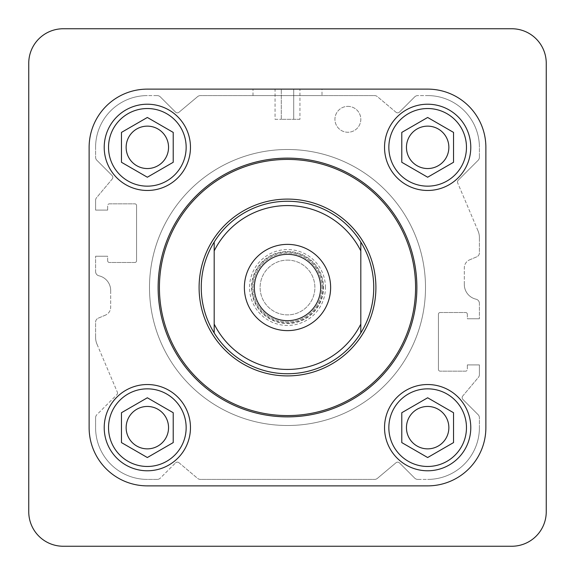 <?xml version="1.0" encoding="UTF-8"?>
<svg xmlns="http://www.w3.org/2000/svg" width="575" height="575" viewBox="0 0 575 575"><rect width="100%" height="100%" fill="white"/><g stroke="black" fill="none" stroke-linecap="round" stroke-linejoin="round"><path stroke-width="0.43" stroke-dasharray="2.88 2.16" d="M89.125 427.656A58.219 58.219 0 0 0 147.344 485.875L427.656 485.875A58.219 58.219 0 0 0 485.875 427.656L485.875 147.344A58.219 58.219 0 0 0 427.656 89.125L147.344 89.125A58.219 58.219 0 0 0 89.125 147.344L89.125 427.656L89.125 147.344A58.219 58.219 0 0 1 147.344 89.125L427.656 89.125A58.219 58.219 0 0 1 485.875 147.344L485.875 427.656A58.219 58.219 0 0 1 427.656 485.875L147.344 485.875A58.219 58.219 0 0 1 89.125 427.656A58.219 58.219 0 0 0 147.344 485.875M287.5 416.875A129.375 129.375 0 0 0 416.875 287.5A129.375 129.375 0 0 0 287.5 158.125A129.375 129.375 0 0 0 158.125 287.5A129.375 129.375 0 0 0 287.5 416.875M287.5 201.25A86.25 86.25 0 0 0 201.25 287.5A86.25 86.25 0 0 0 287.5 373.75A86.25 86.25 0 0 0 373.75 287.5A86.25 86.25 0 0 0 287.5 201.25A86.25 86.25 0 0 0 201.25 287.5A86.25 86.25 0 0 0 287.5 373.75A86.25 86.25 0 0 0 373.75 287.5A86.25 86.25 0 0 0 287.5 201.25M287.5 415.581A128.081 128.081 0 0 0 415.581 287.5A128.081 128.081 0 0 0 287.5 159.419A128.081 128.081 0 0 0 159.419 287.5A128.081 128.081 0 0 0 287.5 415.581M287.5 375.906A88.406 88.406 0 0 0 375.906 287.5A88.406 88.406 0 0 0 287.5 199.094A88.406 88.406 0 0 0 199.094 287.5A88.406 88.406 0 0 0 287.5 375.906M147.344 186.156A38.812 38.812 0 0 0 186.156 147.344A38.812 38.812 0 0 0 147.344 108.531A38.812 38.812 0 0 0 108.531 147.344A38.812 38.812 0 0 0 147.344 186.156A38.812 38.812 0 0 1 108.531 147.344A38.812 38.812 0 0 1 147.344 108.531A38.812 38.812 0 0 1 186.156 147.344A38.812 38.812 0 0 1 147.344 186.156A38.812 38.812 0 0 1 108.531 147.344A38.812 38.812 0 0 1 147.344 108.531A38.812 38.812 0 0 1 186.156 147.344A38.812 38.812 0 0 1 147.344 186.156M147.344 190.469A43.125 43.125 0 0 0 190.469 147.344A43.125 43.125 0 0 0 147.344 104.219A43.125 43.125 0 0 0 104.219 147.344A43.125 43.125 0 0 0 147.344 190.469A43.125 43.125 0 0 1 104.219 147.344A43.125 43.125 0 0 1 147.344 104.219A43.125 43.125 0 0 1 190.469 147.344A43.125 43.125 0 0 1 147.344 190.469A43.125 43.125 0 0 1 104.219 147.344A43.125 43.125 0 0 1 147.344 104.219A43.125 43.125 0 0 1 190.469 147.344A43.125 43.125 0 0 1 147.344 190.469M147.344 466.469A38.812 38.812 0 0 0 186.156 427.656A38.812 38.812 0 0 0 147.344 388.844A38.812 38.812 0 0 0 108.531 427.656A38.812 38.812 0 0 0 147.344 466.469A38.812 38.812 0 0 1 108.531 427.656A38.812 38.812 0 0 1 147.344 388.844A38.812 38.812 0 0 1 186.156 427.656A38.812 38.812 0 0 1 147.344 466.469A38.812 38.812 0 0 1 108.531 427.656A38.812 38.812 0 0 1 147.344 388.844A38.812 38.812 0 0 1 186.156 427.656A38.812 38.812 0 0 1 147.344 466.469M147.344 470.781A43.125 43.125 0 0 0 190.469 427.656A43.125 43.125 0 0 0 147.344 384.531A43.125 43.125 0 0 0 104.219 427.656A43.125 43.125 0 0 0 147.344 470.781A43.125 43.125 0 0 1 104.219 427.656A43.125 43.125 0 0 1 147.344 384.531A43.125 43.125 0 0 1 190.469 427.656A43.125 43.125 0 0 1 147.344 470.781A43.125 43.125 0 0 1 104.219 427.656A43.125 43.125 0 0 1 147.344 384.531A43.125 43.125 0 0 1 190.469 427.656A43.125 43.125 0 0 1 147.344 470.781M427.656 466.469A38.812 38.812 0 0 0 466.469 427.656A38.812 38.812 0 0 0 427.656 388.844A38.812 38.812 0 0 0 388.844 427.656A38.812 38.812 0 0 0 427.656 466.469A38.812 38.812 0 0 1 388.844 427.656A38.812 38.812 0 0 1 427.656 388.844A38.812 38.812 0 0 1 466.469 427.656A38.812 38.812 0 0 1 427.656 466.469A38.812 38.812 0 0 1 388.844 427.656A38.812 38.812 0 0 1 427.656 388.844A38.812 38.812 0 0 1 466.469 427.656A38.812 38.812 0 0 1 427.656 466.469M427.656 470.781A43.125 43.125 0 0 0 470.781 427.656A43.125 43.125 0 0 0 427.656 384.531A43.125 43.125 0 0 0 384.531 427.656A43.125 43.125 0 0 0 427.656 470.781A43.125 43.125 0 0 1 384.531 427.656A43.125 43.125 0 0 1 427.656 384.531A43.125 43.125 0 0 1 470.781 427.656A43.125 43.125 0 0 1 427.656 470.781A43.125 43.125 0 0 1 384.531 427.656A43.125 43.125 0 0 1 427.656 384.531A43.125 43.125 0 0 1 470.781 427.656A43.125 43.125 0 0 1 427.656 470.781M427.656 186.156A38.812 38.812 0 0 0 466.469 147.344A38.812 38.812 0 0 0 427.656 108.531A38.812 38.812 0 0 0 388.844 147.344A38.812 38.812 0 0 0 427.656 186.156A38.812 38.812 0 0 1 388.844 147.344A38.812 38.812 0 0 1 427.656 108.531A38.812 38.812 0 0 1 466.469 147.344A38.812 38.812 0 0 1 427.656 186.156A38.812 38.812 0 0 1 388.844 147.344A38.812 38.812 0 0 1 427.656 108.531A38.812 38.812 0 0 1 466.469 147.344A38.812 38.812 0 0 1 427.656 186.156M427.656 190.469A43.125 43.125 0 0 0 470.781 147.344A43.125 43.125 0 0 0 427.656 104.219A43.125 43.125 0 0 0 384.531 147.344A43.125 43.125 0 0 0 427.656 190.469A43.125 43.125 0 0 1 384.531 147.344A43.125 43.125 0 0 1 427.656 104.219A43.125 43.125 0 0 1 470.781 147.344A43.125 43.125 0 0 1 427.656 190.469A43.125 43.125 0 0 1 384.531 147.344A43.125 43.125 0 0 1 427.656 104.219A43.125 43.125 0 0 1 470.781 147.344A43.125 43.125 0 0 1 427.656 190.469M121.469 162.279L147.344 177.222L173.219 162.279L173.219 132.408L147.344 117.465L121.469 132.408L121.469 162.279L121.469 132.408L147.344 117.465L173.219 132.408L173.219 162.279L147.344 177.222L121.469 162.279L121.469 132.408L147.344 117.465L173.219 132.408L173.219 162.279L147.344 177.222L121.469 162.279M401.781 162.279L427.656 177.222L453.531 162.279L453.531 132.408L427.656 117.465L401.781 132.408L401.781 162.279L401.781 132.408L427.656 117.465L453.531 132.408L453.531 162.279L427.656 177.222L401.781 162.279L401.781 132.408L427.656 117.465L453.531 132.408L453.531 162.279L427.656 177.222L401.781 162.279M401.781 442.592L427.656 457.535L453.531 442.592L453.531 412.721L427.656 397.778L401.781 412.721L401.781 442.592L401.781 412.721L427.656 397.778L453.531 412.721L453.531 442.592L427.656 457.535L401.781 442.592L401.781 412.721L427.656 397.778L453.531 412.721L453.531 442.592L427.656 457.535L401.781 442.592M121.469 442.592L147.344 457.535L173.219 442.592L173.219 412.721L147.344 397.778L121.469 412.721L121.469 442.592L121.469 412.721L147.344 397.778L173.219 412.721L173.219 442.592L147.344 457.535L121.469 442.592L121.469 412.721L147.344 397.778L173.219 412.721L173.219 442.592L147.344 457.535L121.469 442.592M147.344 168.547A21.203 21.203 0 0 0 168.547 147.344A21.203 21.203 0 0 0 147.344 126.141A21.203 21.203 0 0 0 126.141 147.344A21.203 21.203 0 0 0 147.344 168.547A21.203 21.203 0 0 1 126.141 147.344A21.203 21.203 0 0 1 147.344 126.141A21.203 21.203 0 0 1 168.547 147.344A21.203 21.203 0 0 1 147.344 168.547A21.203 21.203 0 0 1 126.141 147.344A21.203 21.203 0 0 1 147.344 126.141A21.203 21.203 0 0 1 168.547 147.344A21.203 21.203 0 0 1 147.344 168.547M147.344 448.859A21.203 21.203 0 0 0 168.547 427.656A21.203 21.203 0 0 0 147.344 406.453A21.203 21.203 0 0 0 126.141 427.656A21.203 21.203 0 0 0 147.344 448.859A21.203 21.203 0 0 1 126.141 427.656A21.203 21.203 0 0 1 147.344 406.453A21.203 21.203 0 0 1 168.547 427.656A21.203 21.203 0 0 1 147.344 448.859A21.203 21.203 0 0 1 126.141 427.656A21.203 21.203 0 0 1 147.344 406.453A21.203 21.203 0 0 1 168.547 427.656A21.203 21.203 0 0 1 147.344 448.859M427.656 448.859A21.203 21.203 0 0 0 448.859 427.656A21.203 21.203 0 0 0 427.656 406.453A21.203 21.203 0 0 0 406.453 427.656A21.203 21.203 0 0 0 427.656 448.859A21.203 21.203 0 0 1 406.453 427.656A21.203 21.203 0 0 1 427.656 406.453A21.203 21.203 0 0 1 448.859 427.656A21.203 21.203 0 0 1 427.656 448.859A21.203 21.203 0 0 1 406.453 427.656A21.203 21.203 0 0 1 427.656 406.453A21.203 21.203 0 0 1 448.859 427.656A21.203 21.203 0 0 1 427.656 448.859M427.656 168.547A21.203 21.203 0 0 0 448.859 147.344A21.203 21.203 0 0 0 427.656 126.141A21.203 21.203 0 0 0 406.453 147.344A21.203 21.203 0 0 0 427.656 168.547A21.203 21.203 0 0 1 406.453 147.344A21.203 21.203 0 0 1 427.656 126.141A21.203 21.203 0 0 1 448.859 147.344A21.203 21.203 0 0 1 427.656 168.547A21.203 21.203 0 0 1 406.453 147.344A21.203 21.203 0 0 1 427.656 126.141A21.203 21.203 0 0 1 448.859 147.344A21.203 21.203 0 0 1 427.656 168.547M253 95.594L253 89.125L322 89.125L253 89.125L322 89.125L322 95.594L253 95.594L322 95.594M299.949 119.312L281.276 119.312L281.276 89.125L299.949 89.125L275.051 89.125L281.276 89.125L281.276 119.312L293.724 119.312L293.724 89.125L293.724 119.312L299.949 119.312L299.949 89.125M479.406 157.234L479.406 147.344A51.75 51.75 0 0 0 427.656 95.594L417.766 95.594A4.312 4.312 0 0 0 414.712 96.859L399.481 112.082A2.587 2.587 0 0 1 395.995 112.24A2.587 2.587 0 0 0 399.481 112.082A2.587 2.587 0 0 1 395.995 112.24A2.587 2.587 0 0 0 399.481 112.082L414.712 96.859A4.312 4.312 0 0 1 417.766 95.594A4.312 4.312 0 0 0 414.712 96.859A4.312 4.312 0 0 1 417.766 95.594L427.656 95.594A51.75 51.75 0 0 1 479.406 147.344A51.75 51.75 0 0 0 427.656 95.594A51.75 51.75 0 0 1 479.406 147.344L479.406 157.234A4.312 4.312 0 0 1 478.141 160.288A4.312 4.312 0 0 0 479.406 157.234A4.312 4.312 0 0 1 478.141 160.288A4.312 4.312 0 0 0 479.406 157.234M395.988 112.24L377.365 96.607A4.312 4.312 0 0 0 374.584 95.594L200.416 95.594A4.312 4.312 0 0 0 197.635 96.607L179.005 112.24A2.587 2.587 0 0 1 175.512 112.089A2.587 2.587 0 0 0 179.005 112.24A2.587 2.587 0 0 1 175.512 112.089A2.587 2.587 0 0 0 179.005 112.24L197.635 96.6A4.312 4.312 0 0 1 200.409 95.594A4.312 4.312 0 0 0 197.635 96.607A4.312 4.312 0 0 1 200.409 95.594L374.591 95.594A4.312 4.312 0 0 1 377.365 96.6A4.312 4.312 0 0 0 374.584 95.594A4.312 4.312 0 0 1 377.365 96.6L395.995 112.24M175.512 112.082L160.288 96.859A4.312 4.312 0 0 0 157.234 95.594L147.344 95.594A51.75 51.75 0 0 0 95.594 147.344L95.594 157.227A4.312 4.312 0 0 0 96.859 160.274L112.082 175.512L96.859 160.274A4.312 4.312 0 0 1 95.594 157.234A4.312 4.312 0 0 0 96.859 160.274A4.312 4.312 0 0 1 95.594 157.234L95.594 147.344A51.75 51.75 0 0 1 147.344 95.594A51.75 51.75 0 0 0 95.594 147.344A51.75 51.75 0 0 1 147.344 95.594L157.234 95.594A4.312 4.312 0 0 1 160.288 96.859A4.312 4.312 0 0 0 157.234 95.594A4.312 4.312 0 0 1 160.288 96.859L175.512 112.089M112.24 179.005A2.587 2.587 0 0 0 112.082 175.512A2.587 2.587 0 0 1 112.844 177.344A2.587 2.587 0 0 0 112.082 175.512A2.587 2.587 0 0 1 112.24 179.005A2.587 2.587 0 0 0 112.844 177.344A2.587 2.587 0 0 1 112.24 179.005L96.607 197.635A4.312 4.312 0 0 0 95.594 200.416L95.594 210.091L107.669 210.091L107.669 205.562A1.725 1.725 0 0 1 109.394 203.838A1.725 1.725 0 0 0 107.669 205.562A1.725 1.725 0 0 1 109.394 203.838A1.725 1.725 0 0 0 107.669 205.562L107.669 210.091L107.669 205.562L107.669 210.091L95.594 210.091L107.669 210.091L95.594 210.091L95.594 200.409A4.312 4.312 0 0 1 96.6 197.635A4.312 4.312 0 0 0 95.594 200.416A4.312 4.312 0 0 1 96.6 197.635L112.24 179.005M109.394 203.838L134.838 203.838A1.725 1.725 0 0 1 136.562 205.562A1.725 1.725 0 0 0 134.838 203.838A1.725 1.725 0 0 1 136.562 205.562A1.725 1.725 0 0 0 134.838 203.838L109.394 203.838M136.562 205.562L136.562 260.762A1.725 1.725 0 0 1 134.838 262.488A1.725 1.725 0 0 0 136.562 260.762A1.725 1.725 0 0 1 134.838 262.488A1.725 1.725 0 0 0 136.562 260.762L136.562 205.562M134.838 262.488L109.394 262.488A1.725 1.725 0 0 1 107.669 260.762A1.725 1.725 0 0 0 109.394 262.488A1.725 1.725 0 0 1 107.669 260.762A1.725 1.725 0 0 0 109.394 262.488L134.838 262.488M107.669 260.762L107.669 256.234L95.594 256.234L95.594 271.601A4.312 4.312 0 0 0 98.95 275.806A15.094 15.094 0 0 1 110.688 290.519A15.094 15.094 0 0 0 98.95 275.806A15.094 15.094 0 0 1 110.688 290.519A15.094 15.094 0 0 0 98.95 275.806A4.312 4.312 0 0 1 95.594 271.601A4.312 4.312 0 0 0 98.95 275.806A4.312 4.312 0 0 1 95.594 271.601L95.594 256.234L95.594 271.601L95.594 256.234L107.669 256.234L95.594 256.234L107.669 256.234L107.669 260.762M110.688 290.519L110.688 307.187A8.625 8.625 0 0 1 105.433 315.129A8.625 8.625 0 0 0 110.688 307.187A8.625 8.625 0 0 1 105.433 315.129A8.625 8.625 0 0 0 110.688 307.187L110.688 290.519M105.433 315.122L98.224 318.183A4.312 4.312 0 0 0 95.594 322.158L95.594 337.381A17.25 17.25 0 0 0 96.967 344.123L117.286 391.999L96.967 344.123A17.25 17.25 0 0 1 95.594 337.381A17.25 17.25 0 0 0 96.967 344.123A17.25 17.25 0 0 1 95.594 337.381L95.594 322.158A4.312 4.312 0 0 1 98.217 318.191A4.312 4.312 0 0 0 95.594 322.158A4.312 4.312 0 0 1 98.217 318.191L105.433 315.129M116.732 394.838A2.587 2.587 0 0 0 117.286 391.999A2.587 2.587 0 0 1 117.487 393.012A2.587 2.587 0 0 0 117.286 391.999A2.587 2.587 0 0 1 116.732 394.838A2.587 2.587 0 0 0 117.494 393.012A2.587 2.587 0 0 1 116.732 394.838L96.859 414.712A4.312 4.312 0 0 0 95.594 417.766L95.594 427.656A51.75 51.75 0 0 0 147.344 479.406L157.234 479.406A4.312 4.312 0 0 0 160.288 478.141L175.512 462.918A2.587 2.587 0 0 1 179.005 462.76A2.587 2.587 0 0 0 175.512 462.918A2.587 2.587 0 0 1 179.005 462.76A2.587 2.587 0 0 0 175.512 462.918L160.288 478.141A4.312 4.312 0 0 1 157.234 479.406A4.312 4.312 0 0 0 160.288 478.141A4.312 4.312 0 0 1 157.234 479.406L147.344 479.406A51.75 51.75 0 0 1 95.594 427.656A51.75 51.75 0 0 0 147.344 479.406A51.75 51.75 0 0 1 95.594 427.656L95.594 417.766A4.312 4.312 0 0 1 96.859 414.712A4.312 4.312 0 0 0 95.594 417.766A4.312 4.312 0 0 1 96.859 414.712L116.732 394.838M179.005 462.76L197.635 478.393A4.312 4.312 0 0 0 200.416 479.406L374.584 479.406A4.312 4.312 0 0 0 377.365 478.393L395.995 462.76A2.587 2.587 0 0 1 399.488 462.911A2.587 2.587 0 0 0 395.995 462.76A2.587 2.587 0 0 1 399.488 462.911A2.587 2.587 0 0 0 395.995 462.76L377.365 478.4A4.312 4.312 0 0 1 374.591 479.406A4.312 4.312 0 0 0 377.365 478.393A4.312 4.312 0 0 1 374.591 479.406L200.409 479.406A4.312 4.312 0 0 1 197.635 478.4A4.312 4.312 0 0 0 200.416 479.406A4.312 4.312 0 0 1 197.635 478.4L179.005 462.76M399.488 462.918L414.712 478.141A4.312 4.312 0 0 0 417.766 479.406L427.656 479.406A51.75 51.75 0 0 0 479.406 427.656L479.406 417.766A4.312 4.312 0 0 0 478.141 414.712L462.918 399.488L478.141 414.712A4.312 4.312 0 0 1 479.406 417.766A4.312 4.312 0 0 0 478.141 414.712A4.312 4.312 0 0 1 479.406 417.766L479.406 427.656A51.75 51.75 0 0 1 427.656 479.406A51.75 51.75 0 0 0 479.406 427.656A51.75 51.75 0 0 1 427.656 479.406L417.766 479.406A4.312 4.312 0 0 1 414.712 478.141A4.312 4.312 0 0 0 417.766 479.406A4.312 4.312 0 0 1 414.712 478.141L399.488 462.911M462.76 395.995A2.587 2.587 0 0 0 462.918 399.488A2.587 2.587 0 0 1 462.156 397.656A2.587 2.587 0 0 0 462.918 399.488A2.587 2.587 0 0 1 462.76 395.995A2.587 2.587 0 0 0 462.156 397.656A2.587 2.587 0 0 1 462.76 395.995L478.393 377.365A4.312 4.312 0 0 0 479.406 374.591L479.406 364.909L467.331 364.909L467.331 369.438A1.725 1.725 0 0 1 465.606 371.162A1.725 1.725 0 0 0 467.331 369.438A1.725 1.725 0 0 1 465.606 371.162A1.725 1.725 0 0 0 467.331 369.438L467.331 364.909L467.331 369.438L467.331 364.909L479.406 364.909L467.331 364.909L479.406 364.909L479.406 374.591A4.312 4.312 0 0 1 478.4 377.365A4.312 4.312 0 0 0 479.406 374.591A4.312 4.312 0 0 1 478.4 377.365L462.76 395.995M465.606 371.162L440.162 371.162A1.725 1.725 0 0 1 438.438 369.438A1.725 1.725 0 0 0 440.162 371.162A1.725 1.725 0 0 1 438.438 369.438A1.725 1.725 0 0 0 440.162 371.162L465.606 371.162M438.438 369.438L438.438 314.238A1.725 1.725 0 0 1 440.162 312.512A1.725 1.725 0 0 0 438.438 314.238A1.725 1.725 0 0 1 440.162 312.512A1.725 1.725 0 0 0 438.438 314.238L438.438 369.438M440.162 312.512L465.606 312.512A1.725 1.725 0 0 1 467.331 314.238A1.725 1.725 0 0 0 465.606 312.512A1.725 1.725 0 0 1 467.331 314.238A1.725 1.725 0 0 0 465.606 312.512L440.162 312.512M467.331 314.238L467.331 318.766L479.406 318.766L479.406 303.399A4.312 4.312 0 0 0 476.05 299.194A15.094 15.094 0 0 1 464.312 284.481A15.094 15.094 0 0 0 476.05 299.194A15.094 15.094 0 0 1 464.312 284.481A15.094 15.094 0 0 0 476.05 299.194A4.312 4.312 0 0 1 479.406 303.399A4.312 4.312 0 0 0 476.05 299.194A4.312 4.312 0 0 1 479.406 303.399L479.406 318.766L479.406 303.399L479.406 318.766L467.331 318.766L479.406 318.766L467.331 318.766L467.331 314.238M464.312 284.481L464.312 267.821A8.625 8.625 0 0 1 469.567 259.871A8.625 8.625 0 0 0 464.312 267.821A8.625 8.625 0 0 1 469.567 259.871A8.625 8.625 0 0 0 464.312 267.821L464.312 284.481M469.567 259.878L476.776 256.817A4.312 4.312 0 0 0 479.406 252.842L479.406 237.619A17.25 17.25 0 0 0 478.033 230.877L457.714 183.001L478.033 230.877A17.25 17.25 0 0 1 479.406 237.619A17.25 17.25 0 0 0 478.033 230.877A17.25 17.25 0 0 1 479.406 237.619L479.406 252.842A4.312 4.312 0 0 1 476.783 256.809A4.312 4.312 0 0 0 479.406 252.842A4.312 4.312 0 0 1 476.783 256.809L469.567 259.871M458.268 180.162A2.587 2.587 0 0 0 457.714 183.001A2.587 2.587 0 0 1 457.513 181.987A2.587 2.587 0 0 0 457.714 183.001A2.587 2.587 0 0 1 458.268 180.162A2.587 2.587 0 0 0 457.506 181.987A2.587 2.587 0 0 1 458.268 180.162L478.141 160.288L458.268 180.162M425.5 287.5A138 138 0 0 0 287.5 149.5A138 138 0 0 0 149.5 287.5A138 138 0 0 0 287.5 425.5A138 138 0 0 0 425.5 287.5A138 138 0 0 0 287.5 149.5A138 138 0 0 0 149.5 287.5A138 138 0 0 0 287.5 425.5A138 138 0 0 0 425.5 287.5A138 138 0 0 0 287.5 149.5A138 138 0 0 0 149.5 287.5A138 138 0 0 1 287.5 149.5A138 138 0 0 1 425.5 287.5A138 138 0 0 1 287.5 425.5A138 138 0 0 1 149.5 287.5A138 138 0 0 0 287.5 425.5A138 138 0 0 0 425.5 287.5A138 138 0 0 0 287.5 149.5A138 138 0 0 0 149.5 287.5A138 138 0 0 0 287.5 425.5A138 138 0 0 0 425.5 287.5A138 138 0 0 0 287.5 149.5A138 138 0 0 0 149.5 287.5A138 138 0 0 0 287.5 425.5A138 138 0 0 0 425.5 287.5M275.051 119.312L281.276 119.312L275.051 119.312L275.051 89.125M89.125 147.344A58.219 58.219 0 0 1 147.344 89.125M427.656 89.125A58.219 58.219 0 0 1 485.875 147.344M485.875 427.656A58.219 58.219 0 0 1 427.656 485.875M347.875 106.375A12.938 12.938 0 0 1 360.812 119.312A12.938 12.938 0 0 1 347.875 132.25A12.938 12.938 0 0 1 334.938 119.312A12.938 12.938 0 0 1 347.875 106.375A12.938 12.938 0 0 1 360.812 119.312A12.938 12.938 0 0 1 347.875 132.25A12.938 12.938 0 0 1 334.938 119.312A12.938 12.938 0 0 1 347.875 106.375M287.5 149.5A138 138 0 0 1 425.5 287.5A138 138 0 0 1 287.5 425.5A138 138 0 0 1 149.5 287.5A138 138 0 0 1 287.5 149.5A138 138 0 0 1 425.5 287.5A138 138 0 0 1 287.5 425.5A138 138 0 0 1 149.5 287.5A138 138 0 0 1 287.5 149.5M287.5 251.491A36.009 36.009 0 0 1 323.509 287.5A36.009 36.009 0 0 1 287.5 323.509A36.009 36.009 0 0 1 251.491 287.5A36.009 36.009 0 0 1 287.5 251.491A36.009 36.009 0 0 1 323.509 287.5A36.009 36.009 0 0 1 287.5 323.509A36.009 36.009 0 0 1 251.491 287.5A36.009 36.009 0 0 1 287.5 251.491M287.5 260.116A27.384 27.384 0 0 1 314.884 287.5A27.384 27.384 0 0 1 287.5 314.884A27.384 27.384 0 0 1 260.116 287.5A27.384 27.384 0 0 1 287.5 260.116A27.384 27.384 0 0 1 314.884 287.5A27.384 27.384 0 0 1 287.5 314.884A27.384 27.384 0 0 1 260.116 287.5A27.384 27.384 0 0 1 287.5 260.116M28.75 511.75L28.75 63.25A34.5 34.5 0 0 1 63.25 28.75L511.75 28.75A34.5 34.5 0 0 1 546.25 63.25L546.25 511.75A34.5 34.5 0 0 1 511.75 546.25L63.25 546.25A34.5 34.5 0 0 1 28.75 511.75M373.75 287.5A86.25 86.25 0 0 0 287.5 201.25A86.25 86.25 0 0 0 201.25 287.5A86.25 86.25 0 0 0 287.5 373.75A86.25 86.25 0 0 0 373.75 287.5M322 287.5A34.5 34.5 0 0 0 287.5 253A34.5 34.5 0 0 0 253 287.5A34.5 34.5 0 0 0 287.5 322A34.5 34.5 0 0 0 322 287.5A34.5 34.5 0 0 0 287.5 253A34.5 34.5 0 0 0 253 287.5A34.5 34.5 0 0 0 287.5 322A34.5 34.5 0 0 0 322 287.5A34.5 34.5 0 0 0 287.5 253A34.5 34.5 0 0 0 253 287.5A34.5 34.5 0 0 0 287.5 322A34.5 34.5 0 0 0 322 287.5M330.625 287.5A43.125 43.125 0 0 0 287.5 244.375A43.125 43.125 0 0 0 244.375 287.5A43.125 43.125 0 0 0 287.5 330.625A43.125 43.125 0 0 0 330.625 287.5M214.188 324.092L214.188 250.908M360.812 250.908L360.812 324.092M325.45 287.5A37.95 37.95 0 0 0 287.5 249.55A37.95 37.95 0 0 0 249.55 287.5A37.95 37.95 0 0 0 287.5 325.45A37.95 37.95 0 0 0 325.45 287.5M323.013 287.5A35.513 35.513 0 0 0 287.5 251.987A35.513 35.513 0 0 0 251.987 287.5A35.513 35.513 0 0 0 287.5 323.013A35.513 35.513 0 0 0 323.013 287.5"/><path stroke-width="0.86" d="M89.125 427.656A58.219 58.219 0 0 0 147.344 485.875L427.656 485.875A58.219 58.219 0 0 0 485.875 427.656L485.875 147.344A58.219 58.219 0 0 0 427.656 89.125L147.344 89.125A58.219 58.219 0 0 0 89.125 147.344L89.125 427.656L89.125 147.344M427.656 190.469A43.125 43.125 0 0 0 470.781 147.344A43.125 43.125 0 0 0 427.656 104.219A43.125 43.125 0 0 0 384.531 147.344A43.125 43.125 0 0 0 427.656 190.469M427.656 470.781A43.125 43.125 0 0 0 470.781 427.656A43.125 43.125 0 0 0 427.656 384.531A43.125 43.125 0 0 0 384.531 427.656A43.125 43.125 0 0 0 427.656 470.781M147.344 470.781A43.125 43.125 0 0 0 190.469 427.656A43.125 43.125 0 0 0 147.344 384.531A43.125 43.125 0 0 0 104.219 427.656A43.125 43.125 0 0 0 147.344 470.781M147.344 190.469A43.125 43.125 0 0 0 190.469 147.344A43.125 43.125 0 0 0 147.344 104.219A43.125 43.125 0 0 0 104.219 147.344A43.125 43.125 0 0 0 147.344 190.469M287.5 416.875A129.375 129.375 0 0 0 416.875 287.5A129.375 129.375 0 0 0 287.5 158.125A129.375 129.375 0 0 0 158.125 287.5A129.375 129.375 0 0 0 287.5 416.875M287.5 415.581A128.081 128.081 0 0 0 415.581 287.5A128.081 128.081 0 0 0 287.5 159.419A128.081 128.081 0 0 0 159.419 287.5A128.081 128.081 0 0 0 287.5 415.581M287.5 375.906A88.406 88.406 0 0 0 375.906 287.5A88.406 88.406 0 0 0 287.5 199.094A88.406 88.406 0 0 0 199.094 287.5A88.406 88.406 0 0 0 287.5 375.906M147.344 186.156A38.812 38.812 0 0 0 186.156 147.344A38.812 38.812 0 0 0 147.344 108.531A38.812 38.812 0 0 0 108.531 147.344A38.812 38.812 0 0 0 147.344 186.156M121.469 162.279L147.344 177.222L173.219 162.279L173.219 132.408L147.344 117.465L121.469 132.408L121.469 162.279M147.344 466.469A38.812 38.812 0 0 0 186.156 427.656A38.812 38.812 0 0 0 147.344 388.844A38.812 38.812 0 0 0 108.531 427.656A38.812 38.812 0 0 0 147.344 466.469M121.469 442.592L147.344 457.535L173.219 442.592L173.219 412.721L147.344 397.778L121.469 412.721L121.469 442.592M427.656 466.469A38.812 38.812 0 0 0 466.469 427.656A38.812 38.812 0 0 0 427.656 388.844A38.812 38.812 0 0 0 388.844 427.656A38.812 38.812 0 0 0 427.656 466.469M401.781 442.592L427.656 457.535L453.531 442.592L453.531 412.721L427.656 397.778L401.781 412.721L401.781 442.592M427.656 186.156A38.812 38.812 0 0 0 466.469 147.344A38.812 38.812 0 0 0 427.656 108.531A38.812 38.812 0 0 0 388.844 147.344A38.812 38.812 0 0 0 427.656 186.156M401.781 162.279L427.656 177.222L453.531 162.279L453.531 132.408L427.656 117.465L401.781 132.408L401.781 162.279M147.344 168.547A21.203 21.203 0 0 0 168.547 147.344A21.203 21.203 0 0 0 147.344 126.141A21.203 21.203 0 0 0 126.141 147.344A21.203 21.203 0 0 0 147.344 168.547M427.656 168.547A21.203 21.203 0 0 0 448.859 147.344A21.203 21.203 0 0 0 427.656 126.141A21.203 21.203 0 0 0 406.453 147.344A21.203 21.203 0 0 0 427.656 168.547M427.656 448.859A21.203 21.203 0 0 0 448.859 427.656A21.203 21.203 0 0 0 427.656 406.453A21.203 21.203 0 0 0 406.453 427.656A21.203 21.203 0 0 0 427.656 448.859M147.344 448.859A21.203 21.203 0 0 0 168.547 427.656A21.203 21.203 0 0 0 147.344 406.453A21.203 21.203 0 0 0 126.141 427.656A21.203 21.203 0 0 0 147.344 448.859M147.344 89.125L253 89.125M322 89.125L427.656 89.125M485.875 147.344L485.875 427.656M427.656 485.875L147.344 485.875M28.75 511.75L28.75 63.25A34.5 34.5 0 0 1 63.25 28.75L511.75 28.75A34.5 34.5 0 0 1 546.25 63.25L546.25 511.75A34.5 34.5 0 0 1 511.75 546.25L63.25 546.25A34.5 34.5 0 0 1 28.75 511.75M360.812 250.908A81.938 81.938 0 0 0 214.188 250.908L214.188 324.092A81.938 81.938 0 0 0 360.812 324.092L360.812 242.068A86.25 86.25 0 0 0 214.188 242.068L214.188 250.908L214.188 242.068A86.25 86.25 0 0 0 214.188 332.932A86.25 86.25 0 0 0 360.812 332.932L360.812 324.092L360.812 332.932A86.25 86.25 0 0 0 360.812 242.068L360.812 250.908M214.188 324.092L214.188 332.932L214.188 324.092M330.625 287.5A43.125 43.125 0 0 0 287.5 244.375A43.125 43.125 0 0 0 244.375 287.5A43.125 43.125 0 0 0 287.5 330.625A43.125 43.125 0 0 0 330.625 287.5M320.663 287.5A33.163 33.163 0 0 0 287.5 254.337A33.163 33.163 0 0 0 254.337 287.5A33.163 33.163 0 0 0 287.5 320.663A33.163 33.163 0 0 0 320.663 287.5"/></g></svg>
